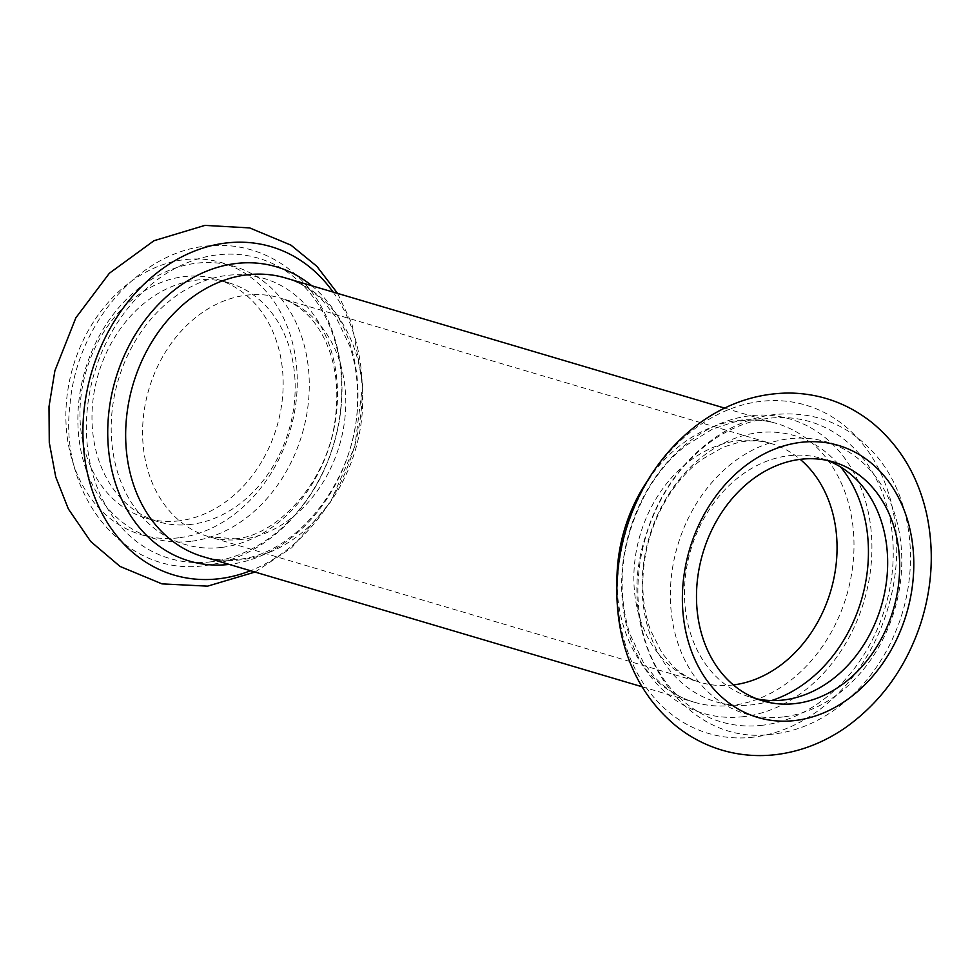 <?xml version="1.0" encoding="UTF-8"?>
<svg xmlns="http://www.w3.org/2000/svg" width="980" height="980" viewBox="0 0 980 980"><rect width="100%" height="100%" fill="white"/><g stroke="black" fill="none" stroke-linecap="round" stroke-linejoin="round"><path stroke-width="0.73" stroke-dasharray="4.9 3.68" d="M191.014 524.41A124.558 99.335 -73.5 0 1 158.184 521.715A124.558 99.335 -73.5 0 1 98.343 374.066A124.558 99.335 -73.5 0 1 228.965 282.865A124.558 99.335 -73.5 0 1 293.339 410.473A124.558 99.335 -73.5 0 1 191.014 524.41M179.009 520.846A124.558 99.335 -73.5 0 1 146.179 518.151A124.558 99.335 -73.5 0 1 86.326 370.501A124.558 99.335 -73.5 0 1 216.948 279.3A124.558 99.335 -73.5 0 1 281.321 406.908A124.558 99.335 -73.5 0 1 179.009 520.846M756.756 698.826A124.558 99.335 -73.5 0 1 750.68 697.295A124.558 99.335 -73.5 0 1 690.839 549.645A124.558 99.335 -73.5 0 1 821.461 458.432A124.558 99.335 -73.5 0 1 827.402 460.453M333.09 292.065A171.218 136.538 -73.5 0 1 250.513 570.727M178.654 537.812A141.855 113.129 -73.5 0 1 82.847 341.101A141.855 113.129 -73.5 0 1 283.196 317.275A141.855 113.129 -73.5 0 1 178.654 537.812M311.775 285.743A153.431 122.353 -73.5 0 1 350.252 448.387A153.431 122.353 -73.5 0 1 229.712 564.345A153.431 122.353 -73.5 0 1 229.198 564.407M241.203 559.764A145.322 115.885 -73.5 0 1 202.897 556.615C213.873 559.874 225.363 560.805 237.368 559.409C295.09 555.354 355.997 481.278 357.443 404.103C358.288 383.376 355.74 364.058 349.799 346.185L336.214 317.581L323.045 300.995C311.946 289.762 299.427 282.081 285.474 277.953A145.322 115.885 -73.5 0 1 360.579 426.839A145.322 115.885 -73.5 0 1 241.203 559.764M221.517 547.44A138.744 110.642 -73.5 0 1 127.817 355.042A138.744 110.642 -73.5 0 1 323.768 331.755A138.744 110.642 -73.5 0 1 221.517 547.44M241.631 539.404A124.558 99.335 -73.5 0 1 208.789 536.709A124.558 99.335 -73.5 0 1 148.948 389.06A124.558 99.335 -73.5 0 1 279.57 297.859A124.558 99.335 -73.5 0 1 343.943 425.467A124.558 99.335 -73.5 0 1 241.631 539.404M210.859 561.834A156.543 124.828 -73.5 0 1 105.142 344.764A156.543 124.828 -73.5 0 1 326.23 318.488A156.543 124.828 -73.5 0 1 210.859 561.834M190.659 541.364A141.855 113.129 -73.5 0 1 94.852 344.654A141.855 113.129 -73.5 0 1 295.201 320.84A141.855 113.129 -73.5 0 1 190.659 541.364M753.559 737.132A171.218 136.538 -73.5 0 1 637.931 499.714A171.218 136.538 -73.5 0 1 879.746 470.964A171.218 136.538 -73.5 0 1 753.559 737.132M743.636 716.637A153.431 122.353 -73.5 0 1 640.014 503.892A153.431 122.353 -73.5 0 1 856.704 478.13A153.431 122.353 -73.5 0 1 743.636 716.637M647.658 480.519A145.322 115.885 -73.5 0 1 776.748 423.532A145.322 115.885 -73.5 0 1 851.853 572.418A145.322 115.885 -73.5 0 1 732.477 705.343A145.322 115.885 -73.5 0 1 694.171 702.195A145.322 115.885 -73.5 0 1 616.971 584.08M733.346 684.934A124.558 99.335 -73.5 0 1 732.905 684.983A124.558 99.335 -73.5 0 1 700.075 682.288A124.558 99.335 -73.5 0 1 640.222 534.639A124.558 99.335 -73.5 0 1 770.856 443.438A124.558 99.335 -73.5 0 1 800.195 459.351M771.542 700.553A138.744 110.642 -73.5 0 1 752.432 704.767A138.744 110.642 -73.5 0 1 652.913 526.162A138.744 110.642 -73.5 0 1 840.73 467.056M762.354 725.261A156.543 124.828 -73.5 0 1 656.637 508.191A156.543 124.828 -73.5 0 1 877.725 481.915A156.543 124.828 -73.5 0 1 762.354 725.261M783.155 716.944A141.855 113.129 -73.5 0 1 687.348 520.233A141.855 113.129 -73.5 0 1 887.709 496.419A141.855 113.129 -73.5 0 1 783.155 716.944M255.008 572.051L291.795 547.71L330.419 502.201L354.919 446.084L362.759 383.841L351.955 323.902L337.586 293.4M234.918 538.792C276.103 536.587 328.079 482.123 335.307 418.325C338.602 392.907 336.471 369.926 328.913 349.358C323.314 334.621 315.952 322.885 306.826 314.139C298.459 306.128 289.382 300.701 279.57 297.859L770.856 443.438C761.092 440.486 750.533 440.081 739.165 442.237L723.412 447.064L701.484 459.694C689.565 468.575 678.92 480.077 669.561 494.214C651.676 522.181 642.758 552.732 642.807 585.856C643.088 602.198 645.71 617.118 650.671 630.606L662.064 653.109L672.598 665.8C681.027 673.934 690.177 679.422 700.075 682.288L208.789 536.709L234.918 538.792M205.126 565.546C234.845 561.638 261.562 548.322 285.278 525.562C313.637 497.424 331.595 462.781 339.178 421.608C346.026 380.191 340.477 342.584 322.494 308.786C302.183 270.002 259.418 241.386 209.573 245.784C139.564 250.549 76.575 324.331 70.033 404.409C58.224 494.606 124.926 577.612 205.126 565.546M146.179 518.151L158.184 521.715M216.948 279.3L228.965 282.865M642.059 686.76L694.171 702.195C680.218 698.079 667.698 690.398 656.6 679.164L643.431 662.566L629.846 633.962C615.599 587.143 621.063 540.005 646.249 492.585C657.127 473.56 670.332 457.868 685.865 445.52L712.191 429.301L732.44 422.441C747.961 418.999 762.722 419.366 776.748 423.532L724.636 408.096M773.6 733.995C679.483 748.806 610.614 634.011 646.604 533.292C665.849 469.579 719.712 419.122 777.164 414.32C816.438 411.38 849.317 425.002 875.826 455.198C913.458 498.563 920.967 571.487 895.745 631.328C873.548 686.588 825.074 728.373 773.6 733.995M762.697 700.847L750.68 697.295M833.478 461.997L821.461 458.432"/><path stroke-width="1.47" d="M827.402 460.453A124.558 99.335 -73.5 0 1 885.173 589.911A124.558 99.335 -73.5 0 1 783.51 699.99A124.558 99.335 -73.5 0 1 756.756 698.826M795.527 703.542A124.558 99.335 -73.5 0 1 762.697 700.847A124.558 99.335 -73.5 0 1 702.844 553.198A124.558 99.335 -73.5 0 1 833.478 461.997A124.558 99.335 -73.5 0 1 897.839 589.605A124.558 99.335 -73.5 0 1 795.527 703.542M250.513 570.727A171.218 136.538 -73.5 0 1 219.055 578.739A171.218 136.538 -73.5 0 1 98 353.78A171.218 136.538 -73.5 0 1 333.09 292.065M229.198 564.407A153.431 122.353 -73.5 0 1 115.554 379.162A153.431 122.353 -73.5 0 1 311.775 285.743M642.059 686.76L202.897 556.615A145.322 115.885 -73.5 0 1 133.072 384.356A145.322 115.885 -73.5 0 1 285.474 277.953L724.636 408.096M795.172 720.508A141.855 113.129 -73.5 0 1 699.365 523.786A141.855 113.129 -73.5 0 1 899.714 499.971A141.855 113.129 -73.5 0 1 795.172 720.508M616.971 584.08A145.322 115.885 -73.5 0 1 647.658 480.519M800.195 459.351A124.558 99.335 -73.5 0 1 830.697 591.087A124.558 99.335 -73.5 0 1 733.346 684.934M840.73 467.056A138.744 110.642 -73.5 0 1 861.359 600.177A138.744 110.642 -73.5 0 1 771.542 700.553M337.586 293.4L316.871 266.315L290.938 245.135L249.68 227.924L204.906 225.388L153.995 240.713L109.38 273.236L75.828 317.851L54.88 370.808L49 406.639L49.27 442.507L55.762 477.052L68.367 508.963L90.674 541.475L120.05 566.44L162.018 583.884L207.576 586.15L255.008 572.051M776.05 754.612C757.969 756.756 740.268 755.347 722.958 750.423C705.821 745.449 690.202 737.315 676.127 726.033C648.417 703.113 630.25 672.88 621.639 635.334C613.848 599.564 615.562 563.488 626.796 527.081C639.977 485.921 662.554 452.552 694.526 426.962C723.277 404.618 754.808 393.311 789.108 393.029C820.101 393.446 847.786 403.344 872.176 422.723C899.897 445.741 918.039 476.06 926.578 513.692C934.357 549.829 932.47 586.248 920.894 622.925C906.439 666.865 881.571 701.582 846.279 727.074C824.56 742.289 801.15 751.464 776.05 754.612"/></g></svg>
